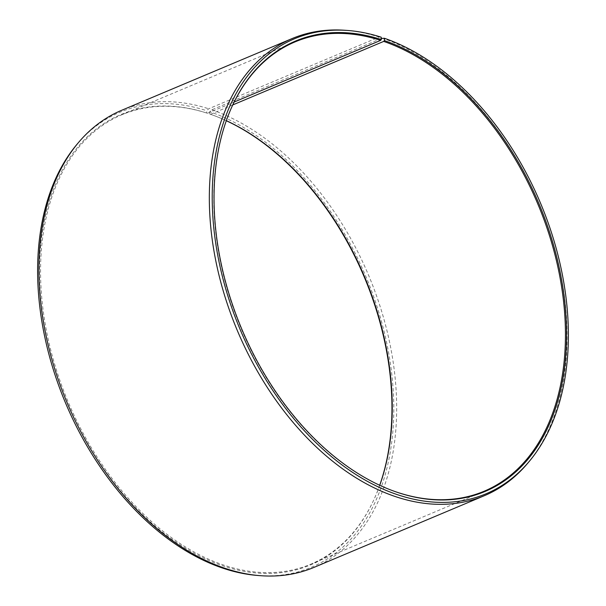 <?xml version="1.0" encoding="UTF-8"?>
<svg xmlns="http://www.w3.org/2000/svg" width="606" height="606" viewBox="0 0 606 606"><rect width="100%" height="100%" fill="white"/><g stroke="black" fill="none" stroke-linecap="round" stroke-linejoin="round"><path stroke-width="0.45" stroke-dasharray="3.03 2.27" d="M396.233 491.951A243.756 160.878 -112.8 0 1 395.877 491.83A243.756 160.878 -112.8 0 1 395.498 491.701A243.756 160.878 -112.8 0 1 232.916 104.58A243.756 160.878 -112.8 0 1 233.075 104.24M379.765 485.3A243.756 160.878 -112.8 0 1 373.084 501.42A243.756 160.878 -112.8 0 1 310.939 564.118A243.756 160.878 -112.8 0 1 222.288 564.595A243.756 160.878 -112.8 0 1 48.419 340.345A243.756 160.878 -112.8 0 1 121.851 114.776A243.756 160.878 -112.8 0 1 207.434 113.269L234.158 102.028M379.697 485.27A244.339 161.264 -112.8 0 1 372.766 502.101A244.339 161.264 -112.8 0 1 221.607 565.428A244.339 161.264 -112.8 0 1 39.572 280.911A244.339 161.264 -112.8 0 1 206.714 113.027L207.434 113.269M381.28 38.504L211.797 109.83L209.729 111.724A246.854 162.923 -112.8 0 1 392.105 377.099A246.854 162.923 -112.8 0 1 258.398 575.533M211.797 109.83A247.96 163.65 -112.8 0 1 388.666 337.936A247.96 163.65 -112.8 0 1 313.969 567.405M382.212 38.11A247.96 163.65 -112.8 0 1 548.241 227.811A247.96 163.65 -112.8 0 1 527.568 463.393M381.227 37.208L379.091 37.072L208.676 108.785L206.623 110.686L206.714 113.027M345.314 30.3A247.96 163.65 -112.8 0 1 379.091 37.072M121.617 110.315A247.96 163.65 -112.8 0 1 208.676 108.785M76.954 144.357A246.854 162.923 -112.8 0 1 206.623 110.686M209.729 111.724L209.79 114.049A244.339 161.264 -112.8 0 1 226.303 120.73M209.79 114.049L210.502 114.299A243.756 160.878 -112.8 0 1 226.326 120.662M210.502 114.299L232.749 104.936M295.061 41.882L121.851 114.776M232.916 104.58L233.234 103.899M395.877 491.83L396.589 492.08M373.084 501.42L372.766 502.101M484.149 491.224L310.939 564.118"/><path stroke-width="0.91" d="M233.075 104.24A243.756 160.878 -112.8 0 1 295.061 41.882A243.756 160.878 -112.8 0 1 380.644 40.382L381.318 39.549L381.227 37.208A246.854 162.923 -112.8 0 0 347.602 30.467L345.314 30.3A247.96 163.65 -112.8 0 0 292.031 38.595L121.617 110.315A247.96 163.65 -112.8 0 0 78.432 142.607A247.96 163.65 -112.8 0 0 57.759 378.189A247.96 163.65 -112.8 0 0 223.788 567.89A247.96 163.65 -112.8 0 0 260.686 575.7A247.96 163.65 -112.8 0 0 313.969 567.405L484.383 495.685A247.96 163.65 -112.8 0 1 394.203 496.17A247.96 163.65 -112.8 0 1 217.334 268.064A247.96 163.65 -112.8 0 1 292.031 38.595M234.158 102.028L380.644 40.382M260.686 575.7L258.398 575.533A246.854 162.923 -112.8 0 1 221.667 567.754A246.854 162.923 -112.8 0 1 56.373 378.901A246.854 162.923 -112.8 0 1 76.954 144.357L78.432 142.607M232.749 104.936L383.712 41.405L384.393 40.572L384.333 38.246L381.28 38.504M384.333 38.246A246.854 162.923 -112.8 0 1 549.627 227.099A246.854 162.923 -112.8 0 1 529.046 461.643L527.568 463.393A247.96 163.65 -112.8 0 1 484.383 495.685M529.046 461.643A246.854 162.923 -112.8 0 1 396.271 494.276A246.854 162.923 -112.8 0 1 213.895 228.901A246.854 162.923 -112.8 0 1 347.602 30.467M384.393 40.572A244.339 161.264 -112.8 0 1 566.481 326.823A244.339 161.264 -112.8 0 1 396.589 492.08A244.339 161.264 -112.8 0 1 396.21 491.951A244.339 161.264 -112.8 0 1 233.234 103.899A244.339 161.264 -112.8 0 1 381.318 39.549M383.712 41.405A243.756 160.878 -112.8 0 1 557.581 265.655A243.756 160.878 -112.8 0 1 484.149 491.224A243.756 160.878 -112.8 0 1 396.233 491.951M226.303 120.73A244.339 161.264 -112.8 0 1 379.697 485.27M226.326 120.662A243.756 160.878 -112.8 0 1 379.765 485.3"/></g></svg>
